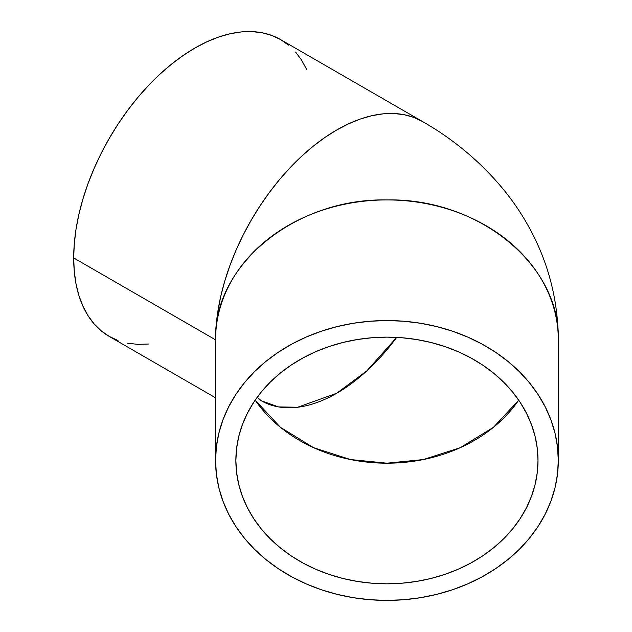 <?xml version="1.0" encoding="UTF-8"?>
<svg xmlns="http://www.w3.org/2000/svg" width="632" height="632" viewBox="0 0 632 632"><rect width="100%" height="100%" fill="white"/><g stroke="black" fill="none" stroke-linecap="round" stroke-linejoin="round"><path stroke-width="0.95" d="M255.17 400.167A151.064 123.343 180 0 0 386.934 463.193A151.064 123.343 180 0 0 518.706 400.167L493.45 427.311L460.317 447.661L423.416 459.543L386.934 463.193L350.46 459.543L313.551 447.661L280.426 427.311L255.17 400.167M537.998 460.475A151.064 123.343 0 0 1 386.934 583.818A151.064 123.343 0 0 1 235.87 460.475L236.605 448.388L238.778 436.412L242.38 424.672L247.373 413.273L253.708 402.331L261.332 391.951L270.164 382.226L280.118 373.259L291.099 365.13L303.012 357.925L315.724 351.7L329.13 346.526L343.081 342.449L357.467 339.502L372.13 337.725L386.934 337.132L401.739 337.725L416.409 339.502L430.787 342.449L444.746 346.526L458.145 351.7L470.864 357.925L482.769 365.13L493.75 373.259L503.712 382.226L512.536 391.951L520.16 402.331L526.496 413.273L531.496 424.672L535.099 436.412L537.271 448.388L537.998 460.475L537.271 472.57L535.099 484.539L531.496 496.278L526.496 507.678L520.16 518.619L512.536 529L503.712 538.725L493.75 547.691L482.769 555.82L470.864 563.033L458.145 569.258L444.746 574.433L430.787 578.509L416.409 581.448L401.739 583.225L386.934 583.818L372.13 583.225L357.467 581.448L343.081 578.509L329.13 574.433L315.724 569.258L303.012 563.033L291.099 555.82L280.118 547.691L270.164 538.725L261.332 529L253.708 518.619L247.373 507.678L242.38 496.278L238.778 484.539L236.605 472.57L235.87 460.475A151.064 123.343 0 0 1 386.934 337.132A151.064 123.343 0 0 1 537.998 460.475M396.675 337.393A151.064 87.216 -60 0 1 261.34 400.791L278.546 406.921L297.712 407.237L336.745 393.23L366.821 370.881L396.675 337.393M288.54 45.133L280.553 39.571A171.367 98.94 120 0 0 148.496 85.478A171.367 98.94 120 0 0 73.691 257.943L215.567 339.85C213.205 265.085 295.365 197.998 386.934 199.925C478.511 197.998 560.663 265.085 558.309 339.85L558.309 460.475L558.309 339.85A171.367 139.925 180 0 0 386.934 199.925A171.367 139.925 180 0 0 215.567 339.85L215.567 460.475A171.367 139.925 0 0 1 386.934 320.55A171.367 139.925 0 0 1 558.309 460.475A171.367 139.925 0 0 1 386.934 600.4A171.367 139.925 0 0 1 215.567 460.475L215.567 339.85A171.367 98.94 -60 0 1 290.372 167.393A171.367 98.94 -60 0 1 422.429 121.478A171.367 98.94 -60 0 1 422.437 121.486M215.567 397.812L109.186 336.39L101.199 330.828L94.121 323.884L88.006 315.637L82.918 306.165L78.913 295.547L76.022 283.894L74.276 271.318L73.691 257.943L74.276 243.889L76.022 229.298L78.913 214.311L82.918 199.072L88.006 183.722L94.121 168.412L101.199 153.292L109.186 138.511L117.994 124.204L127.545 110.505L137.752 97.557L148.496 85.478L159.699 74.394L171.233 64.393L182.996 55.592L194.869 48.056L206.751 41.87L218.514 37.098L230.048 33.773L241.242 31.932L251.994 31.6L262.193 32.769L271.744 35.439L280.553 39.571L422.429 121.478L413.62 117.347L404.061 114.676L393.862 113.507L383.118 113.847L371.916 115.68L360.382 119.006L348.619 123.785L336.745 129.963L324.864 137.5L313.101 146.3L301.567 156.302L290.372 167.393L279.62 179.464L269.422 192.412L259.87 206.111L251.062 220.418L243.075 235.207L235.989 250.319L229.874 265.63L224.787 280.979L220.781 296.218L217.898 311.205L216.152 325.796L215.567 339.85L73.691 257.943A171.367 98.94 120 0 0 109.186 336.39L117.994 340.522M127.545 343.192L137.752 344.361L148.496 344.029M306.82 69.796L301.74 60.324L295.626 52.077M558.309 460.475L557.479 446.761L555.014 433.181L550.922 419.861L545.258 406.929L538.069 394.518L529.426 382.739L519.409 371.711L508.112 361.536L495.654 352.316L482.145 344.132L467.719 337.077L452.52 331.208L436.68 326.578L420.367 323.244L403.73 321.23L386.934 320.55L370.139 321.23L353.501 323.244L337.188 326.578L321.356 331.208L306.157 337.077L291.731 344.132L278.222 352.316L265.756 361.536L254.467 371.711L244.45 382.739L235.799 394.518L228.61 406.929L222.946 419.861L218.862 433.181L216.389 446.761L215.567 460.475L216.389 474.19L218.862 487.778L222.946 501.097L228.61 514.021L235.799 526.432L244.45 538.211L254.467 549.24L265.756 559.415L278.222 568.642L291.731 576.818L306.157 583.881L321.356 589.751L337.188 594.372L353.501 597.714L370.139 599.729L386.934 600.4L403.73 599.729L420.367 597.714L436.68 594.372L452.52 589.751L467.719 583.881L482.145 576.818L495.654 568.642L508.112 559.415L519.409 549.24L529.426 538.211L538.069 526.432L545.258 514.021L550.922 501.097L555.014 487.778L557.479 474.19L558.309 460.475M422.429 121.478C454.487 139.775 482.019 163.08 505.023 191.385C514.985 203.82 523.691 217.1 531.157 231.225C549.011 265.124 558.064 301.338 558.309 339.85M257.224 397.259L261.387 400.814"/></g></svg>
